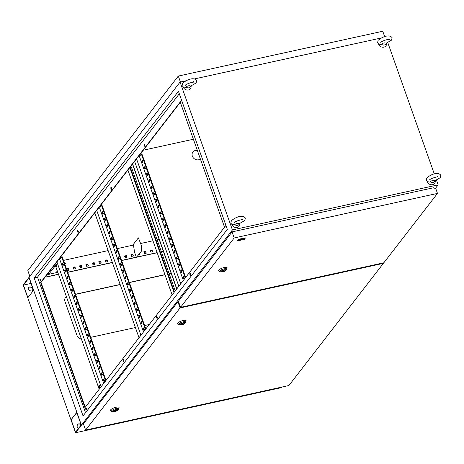 <?xml version="1.0" encoding="UTF-8"?>
<svg xmlns="http://www.w3.org/2000/svg" width="464" height="464" viewBox="0 0 464 464"><rect width="100%" height="100%" fill="white"/><g stroke="black" fill="none" stroke-linecap="round" stroke-linejoin="round"><path stroke-width="0.7" d="M234.059 224.889L234.796 224.605C236.304 223.294 237.852 222.952 239.447 223.59L244.841 220.475L245.352 218.039C242.399 214.258 235.347 217.349 231.333 220.748L230.823 223.184L231.959 224.472L234.059 224.889M239.447 223.59A3.086 2.709 -142.3 0 1 237.568 225.353A3.086 2.709 -142.3 0 1 234.796 224.605M239.795 223.625A4.28 3.758 -142.3 0 1 237.11 227.517A4.28 3.758 -142.3 0 1 231.855 224.408M237.713 220.76L235.967 221.531M185.356 87.354L186.093 87.07C187.595 85.753 189.15 85.417 190.745 86.049L196.139 82.94L196.649 80.504C193.691 76.722 186.644 79.814 182.625 83.213L182.114 85.649L183.257 86.93L185.356 87.354M190.745 86.049A3.086 2.709 -142.3 0 1 188.86 87.818A3.086 2.709 -142.3 0 1 186.093 87.07M191.093 86.084A4.28 3.758 -142.3 0 1 188.407 89.981A4.28 3.758 -142.3 0 1 183.147 86.872M189.005 83.224L187.265 83.99M380.799 44.527L381.536 44.237C383.044 42.926 384.592 42.589 386.187 43.222L391.581 40.113L392.097 37.671C389.139 33.889 382.087 36.987 378.073 40.38L377.563 42.821L378.699 44.103L380.799 44.527M386.187 43.222A3.086 2.709 -142.3 0 1 384.308 44.991A3.086 2.709 -142.3 0 1 381.536 44.237M386.541 43.256A4.28 3.758 -142.3 0 1 383.85 47.154A4.28 3.758 -142.3 0 1 378.595 44.039M384.453 40.397L382.707 41.163M429.507 182.062L430.244 181.778C431.746 180.467 433.301 180.125 434.89 180.757L440.29 177.648L440.8 175.212C437.842 171.431 430.795 174.522 426.776 177.921L426.265 180.357L427.408 181.639L429.507 182.062M434.89 180.757A3.086 2.709 -142.3 0 1 433.011 182.526A3.086 2.709 -142.3 0 1 430.244 181.778M435.244 180.792A4.28 3.758 -142.3 0 1 432.558 184.689A4.28 3.758 -142.3 0 1 427.298 181.581M433.156 177.932L431.41 178.698M57.194 270.651A1.288 0.365 160.5 0 0 56.747 270.993A1.288 0.365 160.5 0 0 56.689 271.167A1.288 0.365 160.5 0 0 57.408 271.254M56.834 270.901A1.288 0.365 160.5 0 0 57.269 270.866M56.823 266.487A1.288 0.499 77.6 0 1 56.683 266.58A1.288 0.499 77.6 0 1 55.97 265.628A1.288 0.499 77.6 0 1 55.999 264.167A1.288 0.499 77.6 0 1 56.132 264.068A1.288 0.499 77.6 0 1 56.846 265.025A1.288 0.499 77.6 0 1 56.823 266.487M56.898 266.336A1.288 0.499 77.6 0 1 56.434 264.207M99.772 387.771A1.288 0.499 77.6 0 1 99.632 387.863A1.288 0.499 77.6 0 1 98.919 386.906A1.288 0.499 77.6 0 1 98.948 385.445A1.288 0.499 77.6 0 1 99.081 385.352A1.288 0.499 77.6 0 1 99.795 386.309A1.288 0.499 77.6 0 1 99.772 387.771M99.847 387.614A1.288 0.499 77.6 0 1 99.383 385.485M144.89 146.189A0.998 0.389 77.6 0 1 144.785 146.259A0.998 0.389 77.6 0 1 144.234 145.516A0.998 0.389 77.6 0 1 144.252 144.379A0.998 0.389 77.6 0 1 144.356 144.31A0.998 0.389 77.6 0 1 144.913 145.052A0.998 0.389 77.6 0 1 144.89 146.189M144.582 144.403A0.998 0.389 -102.4 0 0 144.948 146.085M111.563 189.277A0.998 0.389 77.6 0 1 111.459 189.347A0.998 0.389 77.6 0 1 110.908 188.604A0.998 0.389 77.6 0 1 110.925 187.468A0.998 0.389 77.6 0 1 111.029 187.398A0.998 0.389 77.6 0 1 111.586 188.14A0.998 0.389 77.6 0 1 111.563 189.277M111.256 187.491A0.998 0.389 -102.4 0 0 111.621 189.167M78.236 232.365A0.998 0.389 77.6 0 1 78.132 232.435A0.998 0.389 77.6 0 1 77.581 231.693A0.998 0.389 77.6 0 1 77.598 230.556A0.998 0.389 77.6 0 1 77.703 230.486A0.998 0.389 77.6 0 1 78.259 231.229A0.998 0.389 77.6 0 1 78.236 232.365M77.929 230.579A0.998 0.389 -102.4 0 0 78.294 232.255M40.722 280.871A0.998 0.389 77.6 0 1 40.612 280.94A0.998 0.389 77.6 0 1 40.061 280.204A0.998 0.389 77.6 0 1 40.078 279.061A0.998 0.389 77.6 0 1 40.188 278.992A0.998 0.389 77.6 0 1 40.739 279.734A0.998 0.389 77.6 0 1 40.722 280.871M40.409 279.084A0.998 0.389 -102.4 0 0 40.78 280.766M86.408 409.892A0.998 0.389 77.6 0 1 86.304 409.967A0.998 0.389 77.6 0 1 85.753 409.225A0.998 0.389 77.6 0 1 85.77 408.088A0.998 0.389 77.6 0 1 85.875 408.013A0.998 0.389 77.6 0 1 86.432 408.755A0.998 0.389 77.6 0 1 86.408 409.892M86.101 408.111A0.998 0.389 -102.4 0 0 86.466 409.787M123.929 361.386A0.998 0.389 77.6 0 1 123.824 361.462A0.998 0.389 77.6 0 1 123.267 360.719A0.998 0.389 77.6 0 1 123.291 359.583A0.998 0.389 77.6 0 1 123.395 359.507A0.998 0.389 77.6 0 1 123.946 360.25A0.998 0.389 77.6 0 1 123.929 361.386M123.615 359.6A0.998 0.389 -102.4 0 0 123.987 361.282M157.255 318.298A0.998 0.389 77.6 0 1 157.151 318.374A0.998 0.389 77.6 0 1 156.594 317.631A0.998 0.389 77.6 0 1 156.617 316.494A0.998 0.389 77.6 0 1 156.722 316.419A0.998 0.389 77.6 0 1 157.273 317.161A0.998 0.389 77.6 0 1 157.255 318.298M156.942 316.512A0.998 0.389 -102.4 0 0 157.313 318.194M190.582 275.21A0.998 0.389 77.6 0 1 190.472 275.285A0.998 0.389 77.6 0 1 189.921 274.543A0.998 0.389 77.6 0 1 189.938 273.406A0.998 0.389 77.6 0 1 190.049 273.331A0.998 0.389 77.6 0 1 190.6 274.073A0.998 0.389 77.6 0 1 190.582 275.21M190.269 273.429A0.998 0.389 -102.4 0 0 190.64 275.106M197.368 150.487A5.139 4.507 37.7 0 0 195.332 150.493A5.139 4.507 37.7 0 0 192.914 151.995A5.139 4.507 37.7 0 0 193.094 157.551A5.139 4.507 37.7 0 0 198.621 159.784A5.139 4.507 37.7 0 0 200.373 158.961M192.85 152.076A5.139 4.507 -142.3 0 1 195.205 150.655A5.139 4.507 -142.3 0 1 197.444 150.69M152.099 250.618L150.469 250.978M145.667 252.027L144.037 252.387M132.808 254.846L131.179 255.206M126.382 256.256L124.752 256.609M107.091 260.484L105.461 260.838M100.665 261.887L99.035 262.247M94.233 263.297L92.603 263.656M87.806 264.706L86.176 265.066M81.374 266.116L79.744 266.475M74.948 267.525L73.318 267.885M68.515 268.934L66.886 269.294M48.372 273.348L47.949 273.441M171.152 273.279L169.157 273.714M164.94 274.636L129.346 282.437M120.141 284.455L75.47 294.246M90.729 337.34L135.401 327.549M144.606 325.531L149.246 324.516M66.381 296.595A5.139 4.507 37.7 0 0 65.563 297.389A5.139 4.507 37.7 0 0 64.995 301.548L76.966 335.35A5.139 4.507 37.7 0 0 81.409 339.027M99.186 389.232L55.425 265.657L48.72 274.328L48.262 273.035L41.012 282.414L85.231 407.282M224.53 227.18L180.31 102.312L136.544 158.897L180.763 283.765M136.544 158.897L48.262 273.035M145.435 329.44L101.529 205.453L99.598 207.947L143.504 331.934M99.598 207.947L98.403 208.208M140.94 335.252L96.721 210.383M172.127 294.93L127.913 170.062M130.378 167.533L131.469 167.295L175.241 290.905M183.332 280.447L139.426 156.461L138.231 156.722M225.922 225.382L84.941 407.653L40.623 282.501L41.012 282.414M181.604 100.23L40.623 282.501M85.515 412.722L37.503 277.13L179.319 93.774M186.058 80.765L180.067 82.076L29.07 277.298L81.426 425.157L83.694 424.659L81.426 425.157L232.423 229.935L438.155 184.852L435.186 188.697M181.702 100.514L180.31 102.312M34.156 277.866L178.449 91.315L227.337 229.367L83.044 415.918L34.156 277.866L37.503 277.13M47.693 273.777L48.024 274.723L49.747 274.102M54.375 273.087L56.179 272.693M67.315 270.495L69.113 270.1L68.475 268.296L66.677 268.691L67.315 270.495M73.741 269.085L75.545 268.691L74.901 266.887L73.103 267.281L73.741 269.085M80.173 267.676L81.971 267.281L81.333 265.478L79.535 265.872L80.173 267.676M86.6 266.266L88.404 265.872L87.76 264.068L85.962 264.463L86.6 266.266M93.032 264.857L94.83 264.463L94.192 262.659L92.388 263.053L93.032 264.857M99.458 263.448L101.262 263.053L100.618 261.249L98.82 261.644L99.458 263.448M105.891 262.044L107.689 261.65L107.051 259.84L105.247 260.234L105.891 262.044M125.176 257.816L126.979 257.421L126.336 255.612L124.538 256.006L125.176 257.816M131.608 256.406L133.406 256.012L132.768 254.202L130.964 254.603L131.608 256.406M138.527 254.887L139.832 254.603L139.496 253.64M144.466 253.588L146.264 253.193L145.626 251.389L143.823 251.784L144.466 253.588M150.893 252.178L152.691 251.784L152.053 249.98L150.255 250.374L150.893 252.178M45.594 276.492L46.307 276.904L58.464 274.241M67.669 272.223L112.34 262.433M121.545 260.42L136.317 257.184M136.845 257.068L157.145 252.619M161.356 251.691L163.351 251.256M381.501 37.932L194.573 78.897M171.193 273.4L169.198 273.841M164.987 274.763L129.386 282.564M120.188 284.583L75.51 294.373M66.404 296.653A5.139 4.507 37.7 0 0 65.499 297.47M180.067 82.076L232.423 229.935M438.155 184.852L436.525 180.252M434.31 173.983L387.823 42.717M45.466 276.654L46.307 276.904M46.18 277.066L58.51 274.363M67.715 272.351L112.387 262.56M121.591 260.542L136.358 257.305M136.718 257.23L157.192 252.741M161.402 251.819L163.398 251.384M68.945 270.135L68.347 268.459L66.717 268.813M75.371 268.726L74.779 267.049L73.15 267.403M81.803 267.322L81.206 265.64L79.576 265.994M88.23 265.913L87.638 264.231L86.008 264.584M94.662 264.503L94.064 262.821L92.435 263.181M101.088 263.094L100.497 261.412L98.867 261.771M107.52 261.684L106.923 260.002L105.293 260.362M126.805 257.456L126.214 255.774L124.584 256.134M133.238 256.047L132.64 254.371L131.01 254.724M139.664 254.637L139.368 253.802M146.096 253.234L145.499 251.552L143.869 251.906M152.523 251.824L151.925 250.142L150.295 250.496M193.389 139.241L143.248 150.226M132.501 164.128L176.72 288.997M132.623 163.966L176.842 288.834M178.837 286.259L134.618 161.391M139.426 156.461L141.352 153.967L141.868 153.851L185.641 277.46M142.947 162.249L142.645 160.556M145.232 168.705L144.93 167.005M147.517 175.154L147.216 173.461M149.797 181.604L149.501 179.91M152.082 188.053L151.786 186.36M154.367 194.509L154.071 192.809M156.652 200.958L156.356 199.265M158.937 207.408L158.636 205.714M161.223 213.858L160.921 212.164M163.508 220.313L163.206 218.614M165.793 226.763L165.491 225.069M168.072 233.212L167.777 231.519M170.358 239.662L170.062 237.968M172.643 246.117L172.347 244.424M174.928 252.567L174.632 250.873M177.213 259.016L176.912 257.323M179.498 265.472L179.197 263.772M181.784 271.921L181.482 270.228M184.069 278.371L183.767 276.677M141.352 153.967L185.258 277.953M143.15 161.982L142.512 160.179L141.926 160.938L142.564 162.742L143.15 161.982M145.435 168.432L144.797 166.628L144.211 167.388L144.849 169.192L145.435 168.432M147.72 174.887L147.082 173.078L146.496 173.838L147.134 175.647L147.72 174.887M150.005 181.337L149.367 179.533L148.782 180.287L149.42 182.097L150.005 181.337M152.291 187.787L151.653 185.983L151.061 186.743L151.705 188.546L152.291 187.787M154.576 194.236L153.938 192.432L153.346 193.192L153.99 194.996L154.576 194.236M156.861 200.692L156.217 198.882L155.631 199.642L156.269 201.451L156.861 200.692M159.146 207.141L158.502 205.337L157.917 206.091L158.555 207.901L159.146 207.141M161.426 213.591L160.788 211.787L160.202 212.547L160.84 214.351L161.426 213.591M163.711 220.046L163.073 218.237L162.487 218.996L163.125 220.8L163.711 220.046M165.996 226.496L165.358 224.686L164.772 225.446L165.41 227.256L165.996 226.496M168.281 232.945L167.643 231.142L167.057 231.896L167.695 233.705L168.281 232.945M170.566 239.395L169.928 237.591L169.337 238.351L169.981 240.155L170.566 239.395M172.852 245.85L172.214 244.041L171.622 244.801L172.266 246.604L172.852 245.85M175.137 252.3L174.493 250.49L173.907 251.25L174.545 253.06L175.137 252.3M177.422 258.75L176.778 256.946L176.192 257.706L176.83 259.509L177.422 258.75M179.701 265.199L179.063 263.395L178.478 264.155L179.116 265.959L179.701 265.199M181.987 271.655L181.349 269.845L180.763 270.605L181.401 272.414L181.987 271.655M184.272 278.104L183.634 276.3L183.048 277.054L183.686 278.864L184.272 278.104M129.839 167.568L174.058 292.436M130.222 167.075L174.435 291.943M94.795 212.877L139.014 337.746M101.529 205.453L102.045 205.343L145.818 328.953M103.124 213.736L102.822 212.042M105.403 220.191L105.108 218.498M107.689 226.641L107.393 224.947M109.974 233.09L109.678 231.397M112.259 239.546L111.963 237.846M114.544 245.995L114.243 244.302M116.829 252.445L116.528 250.751M119.115 258.895L118.813 257.201M121.4 265.35L121.098 263.651M123.679 271.8L123.383 270.106M125.964 278.249L125.669 276.556M128.25 284.699L127.954 283.005M130.535 291.154L130.239 289.461M132.82 297.604L132.518 295.91M135.105 304.053L134.804 302.36M137.39 310.509L137.089 308.809M139.676 316.958L139.374 315.265M141.955 323.408L141.659 321.714M144.24 329.858L143.944 328.164M103.327 213.469L102.689 211.665L102.103 212.425L102.741 214.229L103.327 213.469M105.612 219.924L104.974 218.115L104.388 218.875L105.026 220.678L105.612 219.924M107.897 226.374L107.259 224.57L106.674 225.324L107.312 227.134L107.897 226.374M110.183 232.824L109.545 231.02L108.953 231.78L109.597 233.583L110.183 232.824M112.468 239.273L111.824 237.469L111.238 238.229L111.882 240.033L112.468 239.273M114.753 245.729L114.109 243.919L113.523 244.679L114.161 246.488L114.753 245.729M117.032 252.178L116.394 250.374L115.809 251.128L116.447 252.938L117.032 252.178M119.318 258.628L118.68 256.824L118.094 257.584L118.732 259.388L119.318 258.628M121.603 265.083L120.965 263.274L120.379 264.033L121.017 265.837L121.603 265.083M123.888 271.533L123.25 269.723L122.664 270.483L123.302 272.293L123.888 271.533M126.173 277.982L125.535 276.179L124.949 276.933L125.587 278.742L126.173 277.982M128.458 284.432L127.82 282.628L127.229 283.388L127.873 285.192L128.458 284.432M130.744 290.887L130.1 289.078L129.514 289.838L130.158 291.641L130.744 290.887M133.029 297.337L132.385 295.527L131.799 296.287L132.437 298.097L133.029 297.337M135.308 303.787L134.67 301.983L134.084 302.743L134.722 304.546L135.308 303.787M137.593 310.236L136.955 308.432L136.37 309.192L137.008 310.996L137.593 310.236M139.879 316.692L139.241 314.882L138.655 315.642L139.293 317.451L139.879 316.692M142.164 323.141L141.526 321.337L140.94 322.091L141.578 323.901L142.164 323.141M144.449 329.591L143.811 327.787L143.225 328.547L143.863 330.351L144.449 329.591M56.898 261.876L101.117 386.744M103.681 383.421L59.775 259.434L58.58 259.695M59.775 259.434L61.706 256.94L62.217 256.83L105.989 380.439M63.295 265.228L63 263.535M65.581 271.678L65.285 269.984M67.866 278.127L67.57 276.434M70.151 284.583L69.855 282.883M72.436 291.032L72.135 289.339M74.721 297.482L74.42 295.788M77.007 303.932L76.705 302.238M79.292 310.387L78.99 308.688M81.571 316.837L81.275 315.143M83.856 323.286L83.561 321.593M86.142 329.736L85.846 328.042M88.427 336.191L88.131 334.492M90.712 342.641L90.41 340.947M92.997 349.09L92.696 347.397M95.282 355.54L94.981 353.846M97.568 361.995L97.266 360.302M99.847 368.445L99.551 366.751M102.132 374.895L101.836 373.201M104.417 381.35L104.122 379.651M61.706 256.94L105.612 380.932M63.504 264.961L62.918 265.715L62.28 263.912L62.866 263.152L63.504 264.961M65.789 271.411L65.204 272.171L64.56 270.361L65.151 269.601L65.789 271.411M68.075 277.861L67.489 278.62L66.845 276.817L67.431 276.057L68.075 277.861M70.36 284.31L69.768 285.07L69.13 283.266L69.716 282.506L70.36 284.31M72.645 290.766L72.053 291.525L71.415 289.716L72.001 288.956L72.645 290.766M74.924 297.215L74.339 297.975L73.701 296.165L74.286 295.411L74.924 297.215M77.21 303.665L76.624 304.425L75.986 302.621L76.572 301.861L77.21 303.665M79.495 310.12L78.909 310.874L78.271 309.07L78.857 308.311L79.495 310.12M81.78 316.57L81.194 317.33L80.556 315.52L81.142 314.76L81.78 316.57M84.065 323.019L83.479 323.779L82.836 321.97L83.427 321.216L84.065 323.019M86.35 329.469L85.765 330.229L85.121 328.425L85.707 327.665L86.35 329.469M88.636 335.924L88.044 336.678L87.406 334.875L87.992 334.115L88.636 335.924M90.921 342.374L90.329 343.134L89.691 341.324L90.277 340.564L90.921 342.374M93.2 348.824L92.614 349.583L91.976 347.78L92.562 347.02L93.2 348.824M95.485 355.273L94.9 356.033L94.262 354.229L94.847 353.469L95.485 355.273M97.771 361.729L97.185 362.488L96.547 360.679L97.133 359.919L97.771 361.729M100.056 368.178L99.47 368.938L98.832 367.128L99.418 366.374L100.056 368.178M102.341 374.628L101.755 375.388L101.111 373.584L101.703 372.824L102.341 374.628M104.626 381.077L104.04 381.837L103.397 380.033L103.982 379.274L104.626 381.077M143.225 328.547L143.736 328.431M103.397 380.033L103.913 379.917M183.048 277.054L183.558 276.944M140.94 322.091L141.45 321.981M101.111 373.584L101.628 373.468M180.763 270.605L181.279 270.495M138.655 315.642L139.165 315.532M98.832 367.128L99.342 367.018M178.478 264.155L178.994 264.039M136.37 309.192L136.886 309.076M96.547 360.679L97.057 360.569M176.192 257.706L176.709 257.59M134.084 302.743L134.601 302.627M94.262 354.229L94.772 354.113M173.907 251.25L174.423 251.14M131.799 296.287L132.315 296.177M91.976 347.78L92.493 347.664M171.622 244.801L172.138 244.69M129.514 289.838L130.03 289.727M89.691 341.324L90.207 341.214M169.337 238.351L169.853 238.235M127.229 283.388L127.745 283.272M87.406 334.875L87.922 334.764M167.057 231.896L167.568 231.785M124.949 276.933L125.46 276.822M85.121 328.425L85.637 328.309M164.772 225.446L165.283 225.336M122.664 270.483L123.175 270.373M82.836 321.97L83.352 321.859M162.487 218.996L163.003 218.886M120.379 264.033L120.889 263.923M80.556 315.52L81.067 315.41M160.202 212.547L160.718 212.431M118.094 257.584L118.61 257.468M78.271 309.07L78.781 308.954M157.917 206.091L158.433 205.981M115.809 251.128L116.325 251.018M75.986 302.621L76.496 302.505M155.631 199.642L156.148 199.532M113.523 244.679L114.04 244.569M73.701 296.165L74.217 296.055M153.346 193.192L153.862 193.076M111.238 238.229L111.754 238.113M71.415 289.716L71.932 289.606M151.061 186.743L151.577 186.627M108.953 231.78L109.469 231.664M69.13 283.266L69.646 283.15M148.782 180.287L149.292 180.177M106.674 225.324L107.184 225.214M66.845 276.817L67.361 276.701M146.496 173.838L147.007 173.727M104.388 218.875L104.899 218.764M64.56 270.361L65.076 270.251M144.211 167.388L144.727 167.272M102.103 212.425L102.614 212.309M62.28 263.912L62.791 263.801M141.926 160.938L142.442 160.822M64.914 264.439L65.714 263.401L65.575 263.013L64.49 263.25M56.817 264.932L56.388 265.031M65.714 263.401L64.629 263.639M56.915 265.327L56.463 265.431M57.791 272.339L48.72 274.328M180.096 307.91L85.608 430.07L288.898 385.526L383.386 263.361L180.096 307.91L177.903 301.716L83.416 423.881L85.608 430.07M177.903 301.716L178.507 301.588M383.229 262.92L383.386 263.361M180.31 324.249A2.285 0.65 160.5 0 0 180.218 324.562A2.285 0.65 160.5 0 0 182.137 324.556A2.285 0.65 160.5 0 0 184.428 323.35A2.285 0.65 160.5 0 0 184.521 323.037A2.285 0.65 160.5 0 0 182.601 323.043A2.285 0.65 160.5 0 0 180.31 324.249M185.745 322.219L186.122 321.013A4.57 1.299 160.5 0 0 182.729 320.618A4.57 1.299 160.5 0 0 177.706 323.153A4.57 1.299 160.5 0 0 177.695 324L178.75 324.701A3.793 1.079 -19.5 0 1 178.756 324A3.793 1.079 -19.5 0 1 182.932 321.894A3.793 1.079 -19.5 0 1 185.745 322.219L185.403 322.863C184.005 324.545 181.789 325.16 178.75 324.701M181.047 324.313L183.274 323.826L182.787 323.257L181.047 324.313L180.861 323.797M182.961 322.95L183.274 323.826M113.239 410.971A2.285 0.65 160.5 0 0 113.141 411.278A2.285 0.65 160.5 0 0 115.066 411.272A2.285 0.65 160.5 0 0 117.351 410.066A2.285 0.65 160.5 0 0 117.45 409.753A2.285 0.65 160.5 0 0 115.53 409.764A2.285 0.65 160.5 0 0 113.239 410.971M118.674 408.941L119.051 407.728A4.57 1.299 160.5 0 0 115.658 407.334A4.57 1.299 160.5 0 0 110.635 409.869A4.57 1.299 160.5 0 0 110.623 410.715L111.679 411.417A3.793 1.079 -19.5 0 1 111.685 410.715A3.793 1.079 -19.5 0 1 115.855 408.61A3.793 1.079 -19.5 0 1 118.674 408.941L118.332 409.584C116.934 411.266 114.718 411.875 111.679 411.417M113.976 411.034L116.203 410.541L115.716 409.973L113.976 411.034L113.79 410.512M115.89 409.666L116.203 410.541M221.293 271.266A2.285 0.65 160.5 0 0 221.195 271.579A2.285 0.65 160.5 0 0 223.114 271.573A2.285 0.65 160.5 0 0 225.405 270.367A2.285 0.65 160.5 0 0 225.504 270.054A2.285 0.65 160.5 0 0 223.578 270.06A2.285 0.65 160.5 0 0 221.293 271.266M226.728 269.236L227.105 268.03A4.57 1.299 160.5 0 0 223.712 267.635A4.57 1.299 160.5 0 0 218.689 270.17A4.57 1.299 160.5 0 0 218.677 271.011L219.727 271.718A3.793 1.079 -19.5 0 1 219.739 271.017A3.793 1.079 -19.5 0 1 223.909 268.911A3.793 1.079 -19.5 0 1 226.728 269.236L226.386 269.88C224.988 271.562 222.766 272.177 219.727 271.718M222.024 271.33L224.251 270.843L223.77 270.274L222.024 271.33L221.844 270.814M223.944 269.967L224.251 270.843M242.173 238.606L239.853 238.972L239.575 239.523L242.173 238.606L239.9 239.105L238.716 240.636L240.99 240.137L241.28 239.61M238.531 239.262L238.258 239.813L239.569 239.175L238.531 239.262L239.569 239.175M234.198 237.962L180.542 307.336L383.832 262.786L437.488 193.413L234.198 237.962L232.052 231.896L178.396 301.269L180.542 307.336M238.247 239.789L237.394 240.92L238.386 240.706L239.099 239.627M244.818 239.296L244.099 238.821L246.007 237.765L243.066 238.873L243.449 238.189L242.457 238.403L241.321 240.062L243.072 239.215L243.6 239.563L244.818 239.296L244.18 238.774M246.007 237.765L243.194 238.705M232.052 231.896L433.544 187.746L435.847 188.773L437.488 193.413M239.14 239.731L238.102 239.818M238.148 239.952L237.394 240.92M238.577 239.395L238.258 239.813M241.315 239.72L240.027 239.998L241.744 239.163L239.47 239.662L238.716 240.636M243.496 238.316L242.457 238.403M242.504 238.531L241.321 240.062M63.481 260.391L108.153 250.606M117.357 248.588L133.481 245.056M140.662 243.478L152.958 240.787M157.168 239.865L159.164 239.424M138.394 237.858L133.365 244.36L134.56 252.219L136.387 257.381L141.508 251.036L141.392 245.543L138.394 237.858L141.392 245.543M384.691 36.697L382.759 31.256L178.315 76.055L180.421 82M29.835 276.306L27.823 270.628L178.315 76.055M136.387 257.381L141.508 251.036M141.247 251.094L141.137 245.595M77.685 424.531A2.001 1.752 -142.3 0 1 80.939 425.262M78.752 428.092A2.001 1.752 -142.3 0 1 77.268 425.308L77.598 424.676A2.001 1.752 -142.3 0 1 81.055 425.111M28.652 287.622A2.001 1.752 -142.3 0 1 30.989 287.361L31.691 287.767A2.001 1.752 -142.3 0 1 32.503 290.464M29.65 286.961A2.001 1.752 -142.3 0 1 31.111 287.21L31.807 287.616A2.001 1.752 -142.3 0 1 30.166 290.725L29.47 290.325A2.001 1.752 -142.3 0 1 29.65 286.961M81.183 424.949L75.551 432.233L71.108 419.694L76.74 412.409L81.183 424.949M75.562 432.744L81.426 425.157L29.07 277.298L23.2 284.884L75.562 432.744L281.294 387.66L281.729 387.098M23.444 285.093L29.081 277.808L33.518 290.354L27.886 297.633L23.444 285.093L31.065 283.423M71.108 419.694L76.838 412.67M184.736 323.28A2.627 0.748 160.5 0 0 183.141 322.805A2.627 0.748 160.5 0 0 180.003 324.319A2.627 0.748 160.5 0 0 181.598 324.794A2.627 0.748 160.5 0 0 184.736 323.28M117.659 409.996A2.627 0.748 160.5 0 0 116.07 409.521A2.627 0.748 160.5 0 0 112.932 411.034A2.627 0.748 160.5 0 0 114.527 411.516A2.627 0.748 160.5 0 0 117.659 409.996M225.713 270.297A2.627 0.748 160.5 0 0 224.118 269.822A2.627 0.748 160.5 0 0 220.986 271.336A2.627 0.748 160.5 0 0 222.581 271.811A2.627 0.748 160.5 0 0 225.713 270.297M242.127 219.182L242.66 219.808C241.976 219.112 234.291 221.728 234.042 222.848L234.03 222.859M185.339 85.306L185.327 85.324C185.588 84.193 193.268 81.571 193.958 82.267L193.418 81.647M380.782 42.479L380.77 42.491C381.031 41.36 388.716 38.744 389.4 39.44L388.867 38.819M437.569 176.355L438.109 176.981C437.419 176.285 429.739 178.901 429.49 180.015L429.478 180.032"/></g></svg>
